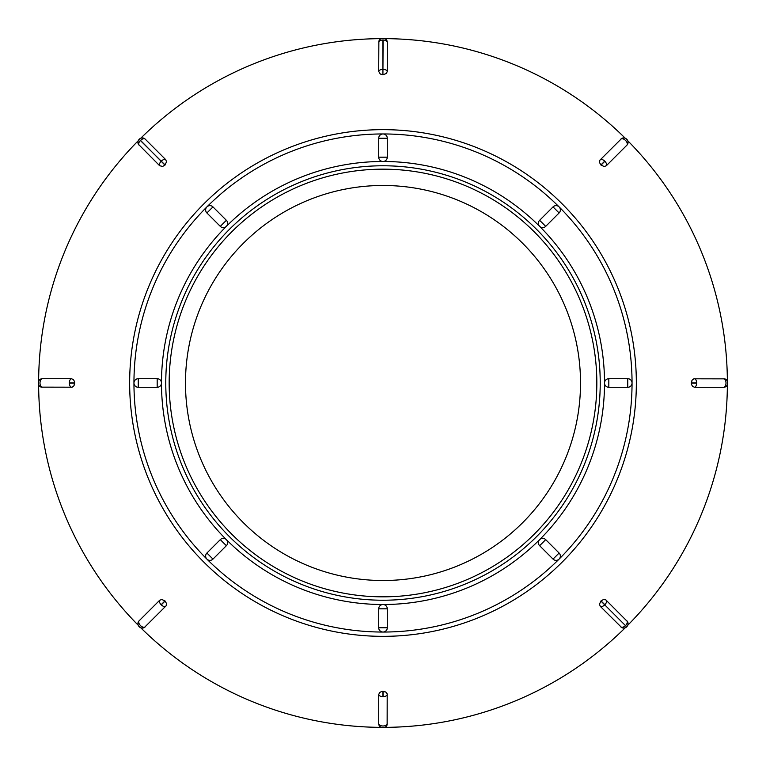 <?xml version="1.0" encoding="UTF-8"?>
<svg xmlns="http://www.w3.org/2000/svg" width="766" height="766" viewBox="0 0 766 766"><rect width="100%" height="100%" fill="white"/><g stroke="black" fill="none" stroke-linecap="round" stroke-linejoin="round"><path stroke-width="1.15" d="M159.634 165.705A4.29 2.585 -45 0 1 161.147 161.262L161.262 161.147A4.29 2.585 -45 0 1 165.705 159.634L144.975 138.895A4.29 2.585 135 0 0 140.532 140.408L164.977 165.102L162.603 166.442L159.634 165.705L138.368 144.228A4.29 4.29 0 0 1 139 139.536M384.743 38.635A344.374 344.374 0 0 1 625.276 138.263M626.569 139.556A344.374 344.374 0 0 1 727.365 381.257M727.374 383.086A344.374 344.374 0 0 1 627.737 625.276M626.444 626.569A344.374 344.374 0 0 1 384.743 727.365M381.257 727.365A344.374 344.374 0 0 1 139.556 626.569M138.263 625.276A344.374 344.374 0 0 1 38.626 383.086M38.635 381.257A344.374 344.374 0 0 1 139.431 139.556M140.724 138.263A344.374 344.374 0 0 1 381.257 38.635M383.373 38.31A4.29 4.29 0 0 1 387.136 41.182L387.29 42.082A4.29 2.585 180 0 0 383.086 40.004L382.914 74.752L380.281 74.024L378.71 71.41L378.864 41.182A4.29 4.29 0 0 1 382.627 38.31M378.71 71.41A4.29 2.585 -0 0 1 382.914 69.333L383.086 69.333A4.29 2.585 0 0 1 387.29 71.41L387.29 42.082M387.29 71.41L386.37 73.498L382.914 74.752L382.914 40.004A4.29 2.585 180 0 0 378.71 42.082M74.752 382.914L69.333 382.914A4.29 2.585 -90 0 1 71.41 378.71L73.498 379.63L74.675 381.985L74.024 385.719L72.138 387.194L41.182 387.136A4.29 4.29 0 0 1 38.31 383.373M38.31 382.627A4.29 4.29 0 0 1 41.182 378.864L42.082 378.71A4.29 2.585 90 0 0 40.004 382.914L40.004 383.086A4.29 2.585 90 0 0 42.082 387.29M71.41 378.71L42.082 378.71M164.977 600.898L161.147 604.738A4.29 2.585 -135 0 1 159.634 600.295L161.77 599.462L164.977 600.898L166.442 603.397L166.155 605.772L144.228 627.632A4.29 4.29 0 0 1 139.536 627M139 626.464A4.29 4.29 0 0 1 138.368 621.772L138.895 621.025A4.29 2.585 45 0 0 140.408 625.468L140.532 625.592A4.29 2.585 45 0 0 144.975 627.105M159.634 600.295L138.895 621.025M382.914 691.248L382.914 696.667A4.29 2.585 180 0 1 378.71 694.59L379.63 692.502L381.985 691.325L385.719 691.976L387.194 693.862L387.136 724.818A4.29 4.29 0 0 1 383.373 727.69M382.627 727.69A4.29 4.29 0 0 1 378.864 724.818L378.71 723.918A4.29 2.585 0 0 0 382.914 725.996L383.086 725.996A4.29 2.585 -0 0 0 387.29 723.918M378.71 694.59L378.71 723.918M600.295 606.366L621.772 627.632A4.29 4.29 0 0 0 626.684 626.799L604.738 604.853A4.29 2.585 135 0 1 600.295 606.366L599.462 604.23L600.898 601.023L603.397 599.558L605.772 599.845L627.632 621.772A4.29 4.29 0 0 1 627 626.464M691.248 383.086L696.667 383.086A4.29 2.585 90 0 1 694.59 387.29L692.502 386.37L691.325 384.015L691.976 380.281L693.862 378.806L724.818 378.864A4.29 4.29 0 0 1 727.69 382.627M727.69 383.373A4.29 4.29 0 0 1 724.818 387.136L723.918 387.29A4.29 2.585 -90 0 0 725.996 383.086L725.996 382.914A4.29 2.585 -90 0 0 723.918 378.71M694.59 387.29L723.918 387.29M601.023 165.102L604.853 161.262A4.29 2.585 45 0 1 606.366 165.705L604.23 166.538L601.023 165.102L599.558 162.603L599.845 160.228L621.772 138.368A4.29 4.29 0 0 1 626.464 139M627 139.536A4.29 4.29 0 0 1 627.632 144.228L627.105 144.975A4.29 2.585 -135 0 0 625.592 140.532L625.468 140.408A4.29 2.585 -135 0 0 621.025 138.895M606.366 165.705L627.105 144.975M139.536 139A4.29 4.29 0 0 1 144.228 138.368L144.975 138.895M165.705 159.634L166.538 161.77L164.977 165.102M212.967 206.897L226.363 220.292A4.29 4.29 0 0 1 226.363 226.363A4.29 4.29 0 0 1 220.292 226.363L206.897 212.967A4.29 4.29 0 0 1 206.897 206.897A4.29 4.29 0 0 1 212.967 206.897L206.897 212.967M383 161.482A4.29 4.29 0 0 1 378.71 157.183L378.71 138.244A4.29 4.29 0 0 1 383 133.954A4.29 4.29 0 0 1 387.29 138.244L387.29 157.183A4.29 4.29 0 0 1 383 161.482L383 161.482A221.518 221.518 0 0 1 539.637 226.363A4.29 4.29 0 0 1 539.637 220.292L553.033 206.897A4.29 4.29 0 0 1 559.103 206.897A4.29 4.29 0 0 1 559.103 212.967L545.708 226.363A4.29 4.29 0 0 1 539.637 226.363A221.518 221.518 0 0 1 604.518 383A4.29 4.29 0 0 1 608.817 378.71L627.756 378.71A4.29 4.29 0 0 1 632.046 383A4.29 4.29 0 0 1 627.756 387.29L608.817 387.29A4.29 4.29 0 0 1 604.518 383L604.518 383A221.518 221.518 0 0 1 539.637 539.637A4.29 4.29 0 0 1 545.708 539.637L559.103 553.033A4.29 4.29 0 0 1 559.103 559.103A4.29 4.29 0 0 1 553.033 559.103L539.637 545.708A4.29 4.29 0 0 1 539.637 539.637A221.518 221.518 0 0 1 383 604.518A4.29 4.29 0 0 1 387.29 608.817L387.29 627.756A4.29 4.29 0 0 1 383 632.046A4.29 4.29 0 0 1 378.71 627.756L378.71 608.817A4.29 4.29 0 0 1 383 604.518L383 604.518A221.518 221.518 0 0 1 226.363 539.637A4.29 4.29 0 0 1 226.363 545.708L212.967 559.103A4.29 4.29 0 0 1 206.897 559.103A4.29 4.29 0 0 1 206.897 553.033L220.292 539.637A4.29 4.29 0 0 1 226.363 539.637L226.363 539.637A221.518 221.518 0 0 1 161.482 383A4.29 4.29 0 0 1 157.183 387.29L138.244 387.29A4.29 4.29 0 0 1 133.954 383A4.29 4.29 0 0 1 138.244 378.71L157.183 378.71A4.29 4.29 0 0 1 161.482 383L161.482 383A221.518 221.518 0 0 1 226.363 226.363L226.363 226.363A221.518 221.518 0 0 1 383 161.482M383 169.162A213.838 213.838 0 0 1 568.19 489.914A213.838 213.838 0 0 1 197.81 489.914A213.838 213.838 0 0 1 383 169.162M383 185.477A197.523 197.523 0 0 1 554.057 481.757A197.523 197.523 0 0 1 211.943 481.757A197.523 197.523 0 0 1 383 185.477M383 636.345A253.345 253.345 0 0 1 129.655 383A253.345 253.345 0 0 1 383 129.655A253.345 253.345 0 0 1 636.345 383A253.345 253.345 0 0 1 383 636.345A253.345 253.345 0 0 1 129.655 383A253.345 253.345 0 0 1 383 129.655A253.345 253.345 0 0 1 636.345 383A253.345 253.345 0 0 1 383 636.345M71.41 387.29A4.29 2.585 -90 0 1 69.333 383.086L74.752 383.086M165.705 606.366A4.29 2.585 -135 0 1 161.262 604.853L165.102 601.023M387.29 694.59A4.29 2.585 180 0 1 383.086 696.667L383.086 691.248M626.684 626.799L625.592 625.468A4.29 2.585 -45 0 0 627.105 621.025M606.366 600.295A4.29 2.585 135 0 1 604.853 604.738L601.023 600.898M621.025 627.105A4.29 2.585 -45 0 0 625.468 625.592L600.898 601.023M694.59 378.71A4.29 2.585 90 0 1 696.667 382.914L691.248 382.914M600.295 159.634A4.29 2.585 45 0 1 604.738 161.147L600.898 164.977M165.102 164.977L140.408 140.532A4.29 2.585 135 0 0 138.895 144.975M133.954 383L133.954 383A249.046 249.046 0 0 0 383 632.046L383 632.046A249.046 249.046 0 0 0 559.103 559.103L559.103 559.103A249.046 249.046 0 0 0 383 133.954L383 133.954A249.046 249.046 0 0 0 133.954 383M383 165.772A217.228 217.228 0 0 0 165.772 383A217.228 217.228 0 0 0 383 600.228A217.228 217.228 0 0 0 600.228 383A217.228 217.228 0 0 0 383 165.772M157.183 387.29L157.183 378.71M138.244 378.71L138.244 387.29M226.363 545.708L220.292 539.637M206.897 553.033L212.967 559.103M387.29 608.817L378.71 608.817M378.71 627.756L387.29 627.756M545.708 539.637L539.637 545.708M553.033 559.103L559.103 553.033M608.817 378.71L608.817 387.29M627.756 387.29L627.756 378.71M539.637 220.292L545.708 226.363M559.103 212.967L553.033 206.897M378.71 157.183L387.29 157.183M387.29 138.244L378.71 138.244M220.292 226.363L226.363 220.292"/></g></svg>
